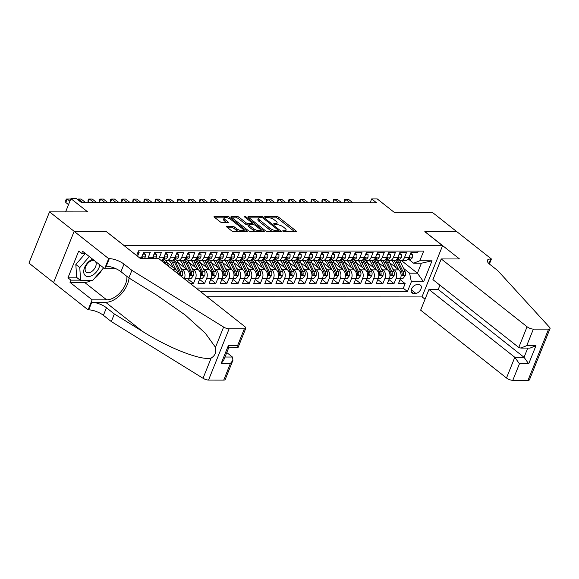 <?xml version="1.0" encoding="UTF-8"?>
<svg xmlns="http://www.w3.org/2000/svg" width="579" height="579" viewBox="0 0 579 579"><rect width="100%" height="100%" fill="white"/><g stroke="black" fill="none" stroke-linecap="round" stroke-linejoin="round"><path stroke-width="0.87" d="M282.972 231.26A1.093 0.376 21.9 0 0 284.419 231.795L296.035 231.81A1.556 0.536 21.9 0 0 296.513 231.622A1.556 0.536 21.9 0 0 296.159 231.043L278.723 217.27A1.556 0.536 21.9 0 0 276.668 216.503L265.044 216.495A1.093 0.376 21.9 0 0 264.712 216.626A1.093 0.376 21.9 0 0 264.958 217.031A1.093 0.376 21.9 0 0 266.405 217.566L267.911 217.566A4.987 1.715 21.9 0 1 274.504 220.02L275.959 221.164A4.987 1.715 21.9 0 1 277.088 223.024A4.987 1.715 21.9 0 1 275.561 223.61L274.055 223.61A1.093 0.376 21.9 0 0 273.722 223.74A1.093 0.376 21.9 0 0 273.968 224.145A1.093 0.376 21.9 0 0 275.409 224.681L276.914 224.681A4.987 1.715 21.9 0 1 283.515 227.134L284.962 228.285A4.987 1.715 21.9 0 1 286.098 230.138A4.987 1.715 21.9 0 1 284.564 230.732L283.059 230.724A1.093 0.376 21.9 0 0 282.726 230.855A1.093 0.376 21.9 0 0 282.972 231.26M227.048 226.36A1.556 0.536 21.9 0 0 226.57 226.541A1.556 0.536 21.9 0 0 226.925 227.12L231.817 230.985A1.556 0.536 21.9 0 0 233.88 231.752L246.777 231.766A1.556 0.536 21.9 0 0 247.255 231.578A1.556 0.536 21.9 0 0 246.9 230.999L229.472 217.226A1.556 0.536 21.9 0 0 227.409 216.459L214.505 216.445A1.556 0.536 21.9 0 0 214.027 216.633A1.556 0.536 21.9 0 0 214.382 217.212L220.288 221.88A1.556 0.536 21.9 0 0 222.35 222.647L227.873 222.654A1.556 0.536 21.9 0 0 228.35 222.466A1.556 0.536 21.9 0 0 227.996 221.887L225.072 219.571A4.169 1.433 21.9 0 1 224.124 218.022A4.169 1.433 21.9 0 1 226.859 217.718A4.169 1.433 21.9 0 1 230.92 219.579L242.391 228.647A4.169 1.433 21.9 0 1 243.339 230.196A4.169 1.433 21.9 0 1 240.603 230.5A4.169 1.433 21.9 0 1 236.543 228.64L234.633 227.127A1.556 0.536 21.9 0 0 232.57 226.36L227.048 226.36L226.787 227.004M106.189 231.491L123.993 245.424L442.566 245.713L424.805 231.68L456.831 231.709L432.166 212.218L394.01 212.182L377.24 198.93L371.667 198.923L376.603 202.824L81.422 202.556L76.486 198.662L70.92 198.655L65.601 211.885M106.232 231.39L74.206 231.361L49.541 211.871L87.69 211.907L70.92 198.655M265.819 231.014A1.556 0.536 21.9 0 0 267.882 231.781L280.779 231.795A1.556 0.536 21.9 0 0 281.264 231.614A1.556 0.536 21.9 0 0 280.909 231.028L263.474 217.255A1.556 0.536 21.9 0 0 261.411 216.488L248.514 216.481A1.556 0.536 21.9 0 0 248.029 216.662A1.556 0.536 21.9 0 0 248.384 217.241L265.819 231.014M263.778 231.781L250.881 231.766A1.556 0.536 21.9 0 1 248.818 230.999L231.383 217.226A1.556 0.536 21.9 0 1 231.028 216.647A1.556 0.536 21.9 0 1 231.506 216.466L237.028 216.466A1.556 0.536 21.9 0 1 239.091 217.234L246.162 222.821A1.556 0.536 21.9 0 0 248.225 223.588L251.887 223.588A1.556 0.536 21.9 0 0 252.364 223.407A1.556 0.536 21.9 0 0 252.01 222.828L244.649 217.009A1.093 0.376 21.9 0 1 244.403 216.604A1.093 0.376 21.9 0 1 245.12 216.524A1.093 0.376 21.9 0 1 246.184 217.009L263.908 231.014A1.556 0.536 21.9 0 1 264.256 231.593A1.556 0.536 21.9 0 1 263.778 231.781M53.572 282.545L28.95 263.09L49.541 211.871M190.151 283.413L193.516 283.413L188.443 279.404M191.931 268.207L193.827 269.705A6.355 4.531 90.1 0 1 195.55 278.361L200.008 278.361L197.975 283.421L204.655 283.421L199.581 279.418M203.07 268.215L204.966 269.713A6.355 4.531 90.1 0 1 206.689 278.369L211.147 278.376L209.113 283.428L215.793 283.435L210.72 279.425M214.208 268.229L216.105 269.727A6.355 4.531 90.1 0 1 217.827 278.383L222.285 278.383L220.252 283.435L226.932 283.442L221.858 279.433M225.347 268.236L227.243 269.734A6.355 4.531 90.1 0 1 228.966 278.39L233.424 278.398L231.39 283.449L238.078 283.457L232.997 279.447M236.485 268.243L238.382 269.749A6.355 4.531 90.1 0 1 240.104 278.398L244.562 278.405L242.529 283.457L249.216 283.464L244.143 279.454M247.624 268.258L249.52 269.756A6.355 4.531 90.1 0 1 251.243 278.412L255.701 278.412L253.667 283.471L260.355 283.471L255.281 279.462M258.762 268.265L260.666 269.763A6.355 4.531 90.1 0 1 262.381 278.419L266.839 278.427L264.806 283.478L271.493 283.486L266.42 279.476M269.901 268.272L271.804 269.778A6.355 4.531 90.1 0 1 273.52 278.434L277.978 278.434L275.944 283.486L282.632 283.493L277.558 279.483M281.039 268.287L282.943 269.785A6.355 4.531 90.1 0 1 284.658 278.441L289.116 278.448L287.083 283.5L293.77 283.5L288.697 279.498M292.178 268.294L294.081 269.792A6.355 4.531 90.1 0 1 295.804 278.448L300.255 278.456L298.221 283.507L304.909 283.515L299.835 279.505M303.324 268.309L305.22 269.807A6.355 4.531 90.1 0 1 306.942 278.463L311.393 278.463L309.367 283.515L316.047 283.522L310.974 279.512M314.462 268.316L316.358 269.814A6.355 4.531 90.1 0 1 318.081 278.47L322.532 278.477L320.505 283.529L327.186 283.536L322.112 279.527M325.601 268.323L327.497 269.828A6.355 4.531 90.1 0 1 329.219 278.485L333.67 278.485L331.644 283.536L338.324 283.544L333.251 279.534M336.739 268.338L338.635 269.836A6.355 4.531 90.1 0 1 340.358 278.492L344.809 278.492L342.782 283.551L349.463 283.551L344.389 279.541M347.878 268.345L349.774 269.843A6.355 4.531 90.1 0 1 351.496 278.499L355.947 278.506L353.921 283.558L360.601 283.565L355.528 279.556M359.016 268.359L360.912 269.857A6.355 4.531 90.1 0 1 362.635 278.513L367.093 278.513L365.06 283.565L371.74 283.572L366.666 279.563M370.155 268.367L372.051 269.865A6.355 4.531 90.1 0 1 373.773 278.521L378.232 278.528L376.198 283.58L382.878 283.587L377.805 279.577M381.293 268.374L383.189 269.879A6.355 4.531 90.1 0 1 384.912 278.528L389.37 278.535L387.337 283.587L394.017 283.594L396.05 278.542A6.355 4.531 -89.9 0 0 394.328 269.886L392.432 268.388M388.943 279.585L394.017 283.594M418.226 251.091L417.683 252.458L410.996 252.451L408.962 257.503A6.355 4.531 -89.9 0 1 405.011 260.738L400.559 260.738A6.355 4.531 -89.9 0 0 404.511 257.503L406.538 252.444L399.857 252.444L397.824 257.496A6.355 4.531 -89.9 0 1 393.872 260.731L389.421 260.724A6.355 4.531 90.1 0 1 387.199 259.906L386.367 259.247M389.421 260.724A6.355 4.531 90.1 0 0 393.373 257.489L395.399 252.437L388.719 252.43L386.685 257.481A6.355 4.531 -89.9 0 1 382.733 260.724L378.282 260.716A6.355 4.531 90.1 0 1 376.06 259.899L375.228 259.24M378.282 260.716A6.355 4.531 90.1 0 0 382.234 257.481L384.261 252.43L377.58 252.422L375.547 257.474A6.355 4.531 -89.9 0 1 371.595 260.709L367.137 260.709A6.355 4.531 90.1 0 1 364.922 259.891L364.09 259.233M367.137 260.709A6.355 4.531 90.1 0 0 371.096 257.467L373.122 252.415L366.442 252.408L364.408 257.467A6.355 4.531 -89.9 0 1 360.456 260.702L355.998 260.695A6.355 4.531 90.1 0 1 353.783 259.877L352.944 259.218M355.998 260.695A6.355 4.531 90.1 0 0 359.957 257.46L361.984 252.408L355.303 252.401L353.27 257.452A6.355 4.531 -89.9 0 1 349.318 260.688L344.86 260.688A6.355 4.531 90.1 0 1 342.645 259.87L341.805 259.211M344.86 260.688A6.355 4.531 90.1 0 0 348.811 257.452L350.845 252.401L344.165 252.393L342.131 257.445A6.355 4.531 -89.9 0 1 338.179 260.68L333.721 260.673A6.355 4.531 90.1 0 1 331.506 259.855L330.667 259.197M333.721 260.673A6.355 4.531 90.1 0 0 337.673 257.438L339.707 252.386L333.026 252.379L330.993 257.431A6.355 4.531 -89.9 0 1 327.041 260.673L322.583 260.666A6.355 4.531 90.1 0 1 320.361 259.848L319.528 259.189M322.583 260.666A6.355 4.531 90.1 0 0 326.534 257.431L328.568 252.379L321.888 252.372L319.854 257.423A6.355 4.531 -89.9 0 1 315.902 260.659L311.444 260.659A6.355 4.531 90.1 0 1 309.222 259.841L308.39 259.182M311.444 260.659A6.355 4.531 90.1 0 0 315.396 257.423L317.43 252.364L310.742 252.364L308.716 257.416A6.355 4.531 -89.9 0 1 304.764 260.651L300.306 260.644A6.355 4.531 90.1 0 1 298.084 259.826L297.251 259.168M300.306 260.644A6.355 4.531 90.1 0 0 304.257 257.409L306.291 252.357L299.604 252.35L297.577 257.402A6.355 4.531 -89.9 0 1 293.625 260.644L289.167 260.637A6.355 4.531 90.1 0 1 286.945 259.819L286.113 259.16M289.167 260.637A6.355 4.531 90.1 0 0 293.119 257.402L295.152 252.35L288.465 252.343L286.439 257.394A6.355 4.531 -89.9 0 1 282.487 260.63L278.029 260.63A6.355 4.531 90.1 0 1 275.807 259.812L274.974 259.153M278.029 260.63A6.355 4.531 90.1 0 0 281.98 257.387L284.014 252.335L277.327 252.328L275.3 257.387A6.355 4.531 -89.9 0 1 271.348 260.622L266.89 260.615A6.355 4.531 90.1 0 1 264.668 259.797L263.836 259.139M266.89 260.615A6.355 4.531 90.1 0 0 270.842 257.38L272.875 252.328L266.188 252.321L264.162 257.373A6.355 4.531 -89.9 0 1 260.203 260.608L255.752 260.608A6.355 4.531 90.1 0 1 253.53 259.79L252.697 259.131M255.752 260.608A6.355 4.531 90.1 0 0 259.703 257.373L261.737 252.321L255.049 252.314L253.023 257.365A6.355 4.531 -89.9 0 1 249.064 260.601L244.613 260.593A6.355 4.531 90.1 0 1 242.391 259.776L241.559 259.117M244.613 260.593A6.355 4.531 90.1 0 0 248.565 257.358L250.598 252.306L243.911 252.299L241.877 257.351A6.355 4.531 -89.9 0 1 237.926 260.593L233.475 260.586A6.355 4.531 90.1 0 1 231.253 259.768L230.42 259.11M233.475 260.586A6.355 4.531 90.1 0 0 237.426 257.351L239.453 252.299L232.772 252.292L230.739 257.344A6.355 4.531 -89.9 0 1 226.787 260.579L222.336 260.579A6.355 4.531 90.1 0 1 220.114 259.761L219.282 259.103M222.336 260.579A6.355 4.531 90.1 0 0 226.288 257.337L228.314 252.285L221.634 252.285L219.6 257.337A6.355 4.531 -89.9 0 1 215.649 260.572L211.197 260.564A6.355 4.531 90.1 0 1 208.976 259.747L208.143 259.088M211.197 260.564A6.355 4.531 90.1 0 0 215.149 257.329L217.176 252.278L210.495 252.27L208.462 257.322A6.355 4.531 -89.9 0 1 204.51 260.557L200.059 260.557A6.355 4.531 90.1 0 1 197.837 259.739L197.005 259.081M200.059 260.557A6.355 4.531 90.1 0 0 204.011 257.322L206.037 252.27L199.357 252.263L197.323 257.315A6.355 4.531 -89.9 0 1 193.372 260.55L188.913 260.55A6.355 4.531 90.1 0 1 186.699 259.732L185.859 259.066M188.913 260.55A6.355 4.531 90.1 0 0 192.872 257.308L194.899 252.256L188.218 252.249L186.185 257.3A6.355 4.531 -89.9 0 1 182.233 260.543L177.775 260.536A6.355 4.531 90.1 0 1 175.56 259.718L174.72 259.059M177.775 260.536A6.355 4.531 90.1 0 0 181.726 257.3L183.76 252.249L177.08 252.241L175.046 257.293A6.355 4.531 -89.9 0 1 171.095 260.528L166.636 260.528A6.355 4.531 90.1 0 1 164.422 259.71L163.582 259.052M166.636 260.528A6.355 4.531 90.1 0 0 170.588 257.293L172.622 252.234L165.941 252.234L163.908 257.286A6.355 4.531 -89.9 0 1 160.976 260.362M158.682 258.697A6.355 4.531 90.1 0 0 159.449 257.279L161.483 252.227L154.803 252.22L152.769 257.271A6.355 4.531 -89.9 0 1 151.995 258.69M147.544 258.683A6.355 4.531 90.1 0 0 148.311 257.271L150.345 252.22L143.657 252.212L141.631 257.264A6.355 4.531 -89.9 0 1 140.856 258.675M178.223 273.99A6.355 4.531 -89.9 0 0 176.009 269.691L166.94 262.526M187.632 281.423L188.863 278.354A6.355 4.531 -89.9 0 0 187.147 269.698L178.079 262.54M184.252 278.752L184.412 278.354A6.355 4.531 90.1 0 0 182.689 269.698L180.793 268.193M200.008 278.361A6.355 4.531 -89.9 0 0 198.286 269.713L189.217 262.548M211.147 278.376A6.355 4.531 -89.9 0 0 209.424 269.72L200.356 262.555M222.285 278.383A6.355 4.531 -89.9 0 0 220.563 269.727L211.494 262.569M233.424 278.398A6.355 4.531 -89.9 0 0 231.701 269.742L222.633 262.577M244.562 278.405A6.355 4.531 -89.9 0 0 242.84 269.749L233.771 262.584M255.701 278.412A6.355 4.531 -89.9 0 0 253.978 269.756L244.917 262.598M266.839 278.427A6.355 4.531 -89.9 0 0 265.117 269.771L256.056 262.605M277.978 278.434A6.355 4.531 -89.9 0 0 276.255 269.778L267.194 262.62M289.116 278.448A6.355 4.531 -89.9 0 0 287.394 269.792L278.333 262.627M300.255 278.456A6.355 4.531 -89.9 0 0 298.532 269.8L289.471 262.634M311.393 278.463A6.355 4.531 -89.9 0 0 309.671 269.807L300.61 262.649M322.532 278.477A6.355 4.531 -89.9 0 0 320.817 269.821L311.748 262.656M333.67 278.485A6.355 4.531 -89.9 0 0 331.955 269.828L322.887 262.671M344.809 278.492A6.355 4.531 -89.9 0 0 343.094 269.843L334.025 262.678M355.947 278.506A6.355 4.531 -89.9 0 0 354.232 269.85L345.164 262.685M367.665 275.778L371.689 275.785L369.518 278.485L367.1 278.485A6.355 4.531 -89.9 0 0 365.371 269.857L356.302 262.7M378.232 278.528A6.355 4.531 -89.9 0 0 376.509 269.872L367.441 262.707M389.37 278.535A6.355 4.531 -89.9 0 0 387.648 269.879L378.579 262.714M419.189 284.738L416.735 284.738A4.921 3.011 128.3 0 0 412.031 288.074A4.921 3.011 128.3 0 0 411.959 292.894A4.921 3.011 128.3 0 0 413.29 293.321L415.736 293.321A4.921 3.011 128.3 0 0 420.448 289.992A4.921 3.011 128.3 0 0 420.513 285.165A4.921 3.011 128.3 0 0 419.189 284.738M207.014 296.738L421.975 296.926L442.566 245.713M200.175 291.331L407.442 291.512L411.336 281.828L409.614 273.172L403.57 268.395M136.637 255.549L138.533 250.837L423.69 251.098L419.789 260.782L432.043 260.796L423.589 281.835L411.336 281.828M196.028 288.053L403.295 288.241L405.162 283.601L398.475 283.594L400.509 278.542A6.355 4.531 -89.9 0 0 398.786 269.886L389.718 262.728M397.505 259.262L398.338 259.92A6.355 4.531 -89.9 0 0 400.559 260.738M137.57 256.28L139.206 252.205L137.983 252.205M384.912 278.528L382.878 283.587M373.773 278.521L371.74 283.572M362.635 278.513L360.601 283.565M351.496 278.499L349.463 283.551M340.358 278.492L338.324 283.544M329.219 278.485L327.186 283.536M318.081 278.47L316.047 283.522M306.942 278.463L304.909 283.515M295.804 278.448L293.77 283.5M284.658 278.441L282.632 283.493M273.52 278.434L271.493 283.486M262.381 278.419L260.355 283.471M251.243 278.412L249.216 283.464M240.104 278.398L238.078 283.457M228.966 278.39L226.932 283.442M217.827 278.383L215.793 283.435M206.689 278.369L204.655 283.421M195.55 278.361L193.516 283.413M409.614 273.172L417.408 273.179L421.418 263.213L413.623 263.206L419.789 260.782M401.667 260.738L417.408 273.179L423.589 281.835M408.644 259.269L413.623 263.206M371.667 198.923L370.104 202.816M400.082 279.592L405.162 283.601M403.295 288.241L407.442 291.512M421.418 263.213L432.043 260.796M285.324 231.795A4.987 1.715 21.9 0 0 285.541 231.528L286.098 230.138M276.321 224.681A4.987 1.715 21.9 0 0 276.53 224.406L277.088 223.024M294.82 231.81L278.173 218.652A1.556 0.536 21.9 0 0 276.111 217.885L270.024 217.885M258.661 217.87L249.173 217.863M279.563 231.795L278.434 230.898M278.224 230.724A1.093 0.376 21.9 0 0 278.557 230.594A1.093 0.376 21.9 0 0 278.311 230.189L263.011 218.095A1.093 0.376 21.9 0 0 261.563 217.559L259.978 217.559A4.987 1.715 21.9 0 0 258.451 218.145A4.987 1.715 21.9 0 0 259.58 220.006L270.038 228.271A4.987 1.715 21.9 0 0 276.639 230.724L278.224 230.724L277.797 231.795M258.451 218.145L257.894 219.528A4.987 1.715 21.9 0 0 259.023 221.388L259.58 220.006M273.968 231.788A4.987 1.715 21.9 0 1 269.481 229.653L259.023 221.388M232.172 217.849L236.471 217.856L237.028 216.466M249.05 224.97L247.667 224.97A1.556 0.536 21.9 0 1 245.605 224.203L238.534 218.616A1.556 0.536 21.9 0 0 236.471 217.856M252.27 223.646L253.595 224.695M260.333 230.015L262.562 231.781M253.501 228.618A4.169 1.433 21.9 0 0 257.554 230.478A4.169 1.433 21.9 0 0 260.297 230.174A4.169 1.433 21.9 0 0 259.349 228.625L255.303 225.426A1.556 0.536 21.9 0 0 253.24 224.659L249.578 224.659A1.556 0.536 21.9 0 0 249.1 224.84A1.556 0.536 21.9 0 0 249.455 225.419L253.501 228.618L252.943 230.001A4.169 1.433 21.9 0 0 256.642 231.774M259.573 231.774A4.169 1.433 21.9 0 0 259.739 231.557L260.297 230.174M249.1 224.84L248.543 226.223A1.556 0.536 21.9 0 0 248.898 226.809L249.455 225.419M252.943 230.001L248.898 226.809M239.547 231.759A4.169 1.433 21.9 0 1 235.986 230.022L234.075 228.51A1.556 0.536 21.9 0 0 232.013 227.75L227.713 227.742M242.666 231.759A4.169 1.433 21.9 0 0 242.782 231.586L243.339 230.196M224.124 218.022L223.566 219.405A4.169 1.433 21.9 0 0 224.514 220.954L225.072 219.571M226.657 222.647L224.514 220.954M224.239 217.842L215.171 217.834M245.561 231.766L243.375 230.037M400.523 278.513L402.933 278.513L405.162 275.749A4.212 3.004 -89.9 0 0 405.011 271.399L400.834 262.692A12.152 8.663 -89.9 0 0 399.553 260.579M390.065 260.724A10.089 7.194 -89.9 0 0 389.131 261.621M398.678 269.807L395.269 262.685A12.152 8.663 -89.9 0 0 394.096 260.724M395.826 267.549L394.046 263.836A10.089 7.194 -89.9 0 0 391.672 260.731M395.761 260.152A12.152 8.663 90.1 0 1 397.382 262.685L401.558 271.399A4.212 3.004 90.1 0 1 402 274.605L402.521 275.524L403.339 274.612A4.212 3.004 -89.9 0 0 402.897 271.399L398.721 262.685A12.152 8.663 -89.9 0 0 396.521 259.537M410.2 254.427L412.617 254.427L412.617 257.199A4.212 3.004 90.1 0 1 410.026 259.269A4.212 3.004 90.1 0 1 409.889 259.269M412.617 254.427L410.612 253.414M350.1 202.802L345.656 199.285L348.435 199.285L352.886 202.802M410.026 259.269L407.913 259.269A4.212 3.004 -89.9 0 0 409.961 258.133L409.997 257.474M409.237 257.568L409.961 258.133C410.106 257.199 409.664 257.199 408.622 258.133M344.324 202.795L345.656 199.285L344.787 199.314L344.23 200.696L344.266 202.744M92.618 259.175A10.328 6.311 128.3 0 0 84.881 266.861A10.328 6.311 128.3 0 0 85.062 275.38A10.328 6.311 128.3 0 0 93.537 274.598A10.328 6.311 128.3 0 0 99.812 264.856M86.018 272A7.071 4.321 128.3 0 0 86.264 272.21A7.071 4.321 128.3 0 0 93.87 269.546A7.071 4.321 128.3 0 0 95.267 261.332A7.071 4.321 128.3 0 0 95.028 261.115A7.071 4.321 128.3 0 0 87.422 263.785A7.071 4.321 128.3 0 0 86.018 272M103.612 267.86L92.618 280.533L80.597 280.526L76.645 277.406L75.842 264.458L85.374 253.457L81.661 253.436L82.551 251.221L104.654 268.685L108.686 258.647L74.148 231.361L106.066 231.39L140.596 258.675L158.863 258.697L244.707 326.52A4.77 1.636 21.9 0 1 245.786 328.293A4.77 1.636 21.9 0 1 244.324 328.85L229.125 328.843L208.534 380.056A4.77 1.636 -158.1 0 1 203.034 378.275L111.306 321.569L103.409 315.331A11.124 3.821 21.9 0 0 88.71 309.866L88.095 309.866L53.565 282.581L74.148 231.361M80.597 280.526L79.786 267.578L89.325 256.577M75.842 264.458L79.786 267.578M439.939 285.186L438.216 289.478L428.967 289.471L420.651 310.163L506.495 377.993L514.811 357.294L524.053 357.301L527.759 348.088M428.967 289.471L514.811 357.294L519.443 363.786L512.791 380.331L527.997 380.345L548.588 329.125A4.77 1.636 21.9 0 0 550.05 328.568A4.77 1.636 21.9 0 0 549.58 327.352L497.81 270.675L489.921 264.444A11.124 3.821 -158.1 0 1 487.395 260.304A11.124 3.821 -158.1 0 1 490.811 258.994L491.419 258.994L456.889 231.709L424.935 231.781M424.972 231.68L459.509 258.965L441.241 258.951L527.078 326.773A4.77 1.636 21.9 0 0 533.382 329.111L548.588 329.125M491.419 258.994L489.4 264.017M422.019 296.832L425.051 299.227M441.241 258.951L432.918 279.643L518.762 347.465L527.078 326.773M550.05 328.568L529.459 379.781A4.77 1.636 -158.1 0 1 527.997 380.345M512.791 380.331A4.77 1.636 -158.1 0 1 506.495 377.993M438.216 289.478L524.053 357.301L528.692 363.8L519.443 363.786M533.382 329.111L526.731 345.656L520.854 348.08L518.762 347.465M526.731 345.656L535.98 345.663L530.103 348.088L520.854 348.08M111.306 321.569L114.353 313.992L142.477 331.376C169.213 348.363 201.658 360.949 211.176 358.025C215.084 355.738 216.517 352.17 215.482 347.313L205.27 333.149L185.179 314.983L156.974 295.319L128.849 277.927L120.953 271.696A11.124 3.821 21.9 0 0 106.254 266.231L109.301 258.647L108.686 258.647M128.849 277.927L131.896 270.35L124 264.111A11.124 3.821 21.9 0 0 109.301 258.647M142.477 331.376L105.682 302.303L91.757 302.289A11.124 3.821 21.9 0 1 106.456 307.753L114.353 313.992M223.74 380.07L230.384 363.532L232.932 360.268L225.202 379.513A4.77 1.636 -158.1 0 1 223.74 380.07L208.534 380.056M215.482 347.313L223.624 327.055L131.896 270.35M91.236 280.533A17.869 10.921 -51.7 0 1 84.563 282.378L70.03 282.371L70.92 280.156L80.134 280.164M81.661 253.436L78.701 251.098L67.96 277.811L70.92 280.156M88.095 309.866L92.133 299.828L106.666 299.842A17.869 10.921 128.3 0 0 120.693 292.019A17.869 10.921 128.3 0 0 126.902 276.393M70.03 282.371L92.133 299.828M226.78 352.568L232.44 357.04L232.932 360.268M105.682 302.303A20.692 12.644 128.3 0 0 129.045 278.05M115.88 268.692L104.654 268.685M223.624 327.055A4.77 1.636 21.9 0 0 229.125 328.843M101.918 269.807A17.869 10.921 -51.7 0 1 94.341 278.557M67.96 277.811L77.173 277.826M230.384 363.532L221.142 363.518L223.689 360.261L228.806 347.53L228.43 345.388L237.679 345.395L238.049 347.538L228.691 347.82M389.385 278.499L391.795 278.506L394.024 275.734A4.212 3.004 -89.9 0 0 393.872 271.392L389.696 262.678A12.152 8.663 -89.9 0 0 388.415 260.564M378.919 260.716A10.089 7.194 -89.9 0 0 377.993 261.614M387.539 269.792L384.13 262.678A12.152 8.663 -89.9 0 0 382.958 260.716M384.688 267.541L382.907 263.829A10.089 7.194 -89.9 0 0 380.533 260.716M384.622 260.145A12.152 8.663 90.1 0 1 386.244 262.678L390.42 271.385A4.212 3.004 90.1 0 1 390.861 274.598L391.382 275.517L392.2 274.598A4.212 3.004 -89.9 0 0 391.751 271.385L387.583 262.678A12.152 8.663 -89.9 0 0 385.382 259.522M378.239 278.492L380.656 278.492L382.885 275.727A4.212 3.004 -89.9 0 0 382.733 271.377L378.557 262.671A12.152 8.663 -89.9 0 0 377.276 260.557M367.781 260.709A10.089 7.194 -89.9 0 0 366.854 261.599M376.401 269.785L372.992 262.663A12.152 8.663 -89.9 0 0 371.819 260.702M373.542 267.527L371.769 263.814A10.089 7.194 -89.9 0 0 369.395 260.709M373.484 260.137A12.152 8.663 90.1 0 1 375.105 262.663L379.281 271.377A4.212 3.004 90.1 0 1 379.723 274.591L380.244 275.503L381.062 274.591A4.212 3.004 -89.9 0 0 380.613 271.377L376.444 262.671A12.152 8.663 -89.9 0 0 374.244 259.515M371.689 275.785L371.74 275.713A4.212 3.004 -89.9 0 0 371.595 271.37L367.419 262.656A12.152 8.663 -89.9 0 0 366.138 260.55M356.642 260.695A10.089 7.194 -89.9 0 0 355.709 261.592M365.262 269.778L361.853 262.656A12.152 8.663 -89.9 0 0 360.681 260.695M362.403 267.52L360.63 263.807A10.089 7.194 -89.9 0 0 358.256 260.702M362.345 260.123A12.152 8.663 90.1 0 1 363.967 262.656L368.143 271.363A4.212 3.004 90.1 0 1 368.584 274.576L369.105 275.495L369.923 274.576A4.212 3.004 -89.9 0 0 369.474 271.37L365.306 262.656A12.152 8.663 -89.9 0 0 363.105 259.508M355.962 278.47L358.379 278.47L360.601 275.705A4.212 3.004 -89.9 0 0 360.456 271.356L356.28 262.649A12.152 8.663 -89.9 0 0 354.999 260.536M345.504 260.688A10.089 7.194 -89.9 0 0 344.57 261.585M354.124 269.763L350.715 262.642A12.152 8.663 -89.9 0 0 349.542 260.68M351.265 267.505L349.492 263.8A10.089 7.194 -89.9 0 0 347.118 260.688M351.207 260.116A12.152 8.663 90.1 0 1 352.828 262.649L357.004 271.356A4.212 3.004 90.1 0 1 357.446 274.569L357.967 275.488L358.785 274.569A4.212 3.004 -89.9 0 0 358.336 271.356L354.167 262.649A12.152 8.663 -89.9 0 0 351.967 259.493M399.061 254.413L401.479 254.42L401.479 257.185A4.212 3.004 90.1 0 1 398.888 259.262A4.212 3.004 90.1 0 1 398.75 259.254M401.479 254.42L399.474 253.399M338.961 202.788L334.517 199.277L337.296 199.277L341.748 202.795M398.888 259.262L396.774 259.262A4.212 3.004 -89.9 0 0 398.822 258.125L398.851 257.467M398.099 257.554L398.822 258.125C398.967 257.185 398.526 257.185 397.484 258.125M333.186 202.788L334.517 199.277L333.649 199.299L333.12 202.737M387.923 254.405L390.34 254.405L390.34 257.177A4.212 3.004 90.1 0 1 387.749 259.254A4.212 3.004 90.1 0 1 387.612 259.247M390.34 254.405L388.335 253.392M327.823 202.78L323.379 199.263L326.158 199.27L330.609 202.78M387.749 259.254L385.636 259.247A4.212 3.004 -89.9 0 0 387.684 258.118L387.713 257.452M386.96 257.546L387.684 258.118C387.829 257.177 387.387 257.177 386.345 258.118M322.047 202.773L323.379 199.263L322.51 199.292L321.953 200.674L321.982 202.73M376.784 254.391L379.202 254.398L379.202 257.163A4.212 3.004 90.1 0 1 376.611 259.24A4.212 3.004 90.1 0 1 376.473 259.24M379.202 254.398L377.19 253.385M316.684 202.766L312.24 199.256L315.019 199.256L319.47 202.773M376.611 259.24L374.497 259.24A4.212 3.004 -89.9 0 0 376.545 258.104L376.574 257.445M375.822 257.539L376.545 258.104C376.69 257.17 376.241 257.163 375.206 258.104M310.909 202.766L312.24 199.256L311.372 199.277L310.843 202.715M365.646 254.384L368.063 254.384L368.063 257.156A4.212 3.004 90.1 0 1 365.472 259.233A4.212 3.004 90.1 0 1 365.335 259.226M368.063 254.384L366.051 253.37M305.546 202.759L301.094 199.248L303.881 199.248L308.332 202.759M365.472 259.233L363.359 259.233A4.212 3.004 -89.9 0 0 365.407 258.096L365.436 257.431M364.683 257.525L365.407 258.096C365.552 257.156 365.103 257.156 364.068 258.096M299.77 202.751L301.094 199.248L300.233 199.27L299.676 200.652L299.705 202.708M344.823 278.463L347.241 278.463L349.463 275.698A4.212 3.004 -89.9 0 0 349.318 271.348L345.142 262.642A12.152 8.663 -89.9 0 0 343.854 260.528M334.365 260.68A10.089 7.194 -89.9 0 0 333.432 261.57M342.985 269.756L339.569 262.634A12.152 8.663 -89.9 0 0 338.404 260.673M340.126 267.498L338.353 263.785A10.089 7.194 -89.9 0 0 335.979 260.68M340.068 260.109A12.152 8.663 90.1 0 1 341.69 262.634L345.866 271.348A4.212 3.004 90.1 0 1 346.307 274.555L346.828 275.474L347.646 274.562A4.212 3.004 -89.9 0 0 347.197 271.348L343.029 262.634A12.152 8.663 -89.9 0 0 340.828 259.486M354.507 254.376L356.925 254.376L356.925 257.148A4.212 3.004 90.1 0 1 354.334 259.218A4.212 3.004 90.1 0 1 354.196 259.218M356.925 254.376L354.913 253.363M294.407 202.751L289.956 199.234L292.742 199.241L297.193 202.751M354.334 259.218L352.22 259.218A4.212 3.004 -89.9 0 0 354.268 258.089L354.297 257.423M353.545 257.517L354.268 258.089C354.413 257.148 353.964 257.148 352.929 258.082M288.632 202.744L289.956 199.234L289.095 199.263L288.537 200.645L288.566 202.693M333.685 278.448L336.102 278.456L338.324 275.684A4.212 3.004 -89.9 0 0 338.179 271.341L334.003 262.627A12.152 8.663 -89.9 0 0 332.715 260.514M323.227 260.666A10.089 7.194 -89.9 0 0 322.293 261.563M331.847 269.749L328.431 262.627A12.152 8.663 -89.9 0 0 327.265 260.666M328.988 267.491L327.215 263.778A10.089 7.194 -89.9 0 0 324.841 260.666M328.93 260.094A12.152 8.663 90.1 0 1 330.551 262.627L334.72 271.334A4.212 3.004 90.1 0 1 335.169 274.547L335.69 275.466L336.508 274.547A4.212 3.004 -89.9 0 0 336.059 271.334L331.89 262.627A12.152 8.663 -89.9 0 0 329.69 259.479M343.369 254.362L345.786 254.369L345.786 257.134A4.212 3.004 90.1 0 1 343.195 259.211A4.212 3.004 90.1 0 1 343.05 259.204M345.786 254.369L343.774 253.356M283.269 202.737L278.817 199.227L281.604 199.227L286.055 202.744M343.195 259.211L341.082 259.211A4.212 3.004 -89.9 0 0 343.13 258.075L343.159 257.416M342.406 257.503L343.13 258.075C343.275 257.134 342.826 257.134 341.791 258.075M277.486 202.737L278.817 199.227L277.956 199.248L277.428 202.686M322.546 278.441L324.964 278.441L327.186 275.676A4.212 3.004 -89.9 0 0 327.034 271.327L322.865 262.62A12.152 8.663 -89.9 0 0 321.577 260.507M312.088 260.659A10.089 7.194 -89.9 0 0 311.155 261.549M320.708 269.734L317.292 262.613A12.152 8.663 -89.9 0 0 316.12 260.651M317.849 267.476L316.069 263.771A10.089 7.194 -89.9 0 0 313.695 260.659M317.791 260.087A12.152 8.663 90.1 0 1 319.413 262.62L323.581 271.327A4.212 3.004 90.1 0 1 324.03 274.54L324.551 275.452L325.369 274.54A4.212 3.004 -89.9 0 0 324.92 271.327L320.744 262.62A12.152 8.663 -89.9 0 0 318.551 259.464M332.23 254.355L334.64 254.355L334.648 257.127A4.212 3.004 90.1 0 1 332.057 259.204A4.212 3.004 90.1 0 1 331.912 259.197M334.64 254.355L332.636 253.341M272.13 202.73L267.679 199.212L270.465 199.219L274.909 202.73M332.057 259.204L329.943 259.197A4.212 3.004 -89.9 0 0 331.991 258.068L332.02 257.402M331.268 257.496L331.991 258.068C332.136 257.127 331.687 257.127 330.652 258.068M266.347 202.722L267.679 199.212L266.818 199.241L266.26 200.624L266.289 202.679M311.408 278.434L313.825 278.434L316.047 275.662A4.212 3.004 -89.9 0 0 315.895 271.319L311.726 262.613A12.152 8.663 -89.9 0 0 310.438 260.499M300.95 260.644A10.089 7.194 -89.9 0 0 300.016 261.542M309.57 269.727L306.153 262.605A12.152 8.663 -89.9 0 0 304.981 260.644M306.711 267.469L304.93 263.756A10.089 7.194 -89.9 0 0 302.556 260.651M306.646 260.072A12.152 8.663 90.1 0 1 308.274 262.605L312.443 271.319A4.212 3.004 90.1 0 1 312.892 274.526L313.413 275.445L314.231 274.526A4.212 3.004 -89.9 0 0 313.782 271.319L309.606 262.605A12.152 8.663 -89.9 0 0 307.413 259.457M321.092 254.347L323.502 254.347L323.502 257.119A4.212 3.004 90.1 0 1 320.918 259.189A4.212 3.004 90.1 0 1 320.773 259.189M323.502 254.347L321.497 253.334M260.991 202.722L256.54 199.205L259.327 199.205L263.771 202.722M320.918 259.189L318.805 259.189A4.212 3.004 -89.9 0 0 320.853 258.053L320.882 257.394M320.129 257.489L320.853 258.053C320.998 257.119 320.549 257.119 319.514 258.053M255.209 202.715L256.54 199.205L255.679 199.234L255.122 200.616L255.151 202.664M300.269 278.419L302.679 278.427L304.909 275.655A4.212 3.004 -89.9 0 0 304.757 271.312L300.588 262.598A12.152 8.663 -89.9 0 0 299.3 260.485M289.811 260.637A10.089 7.194 -89.9 0 0 288.878 261.534M298.431 269.713L295.015 262.598A12.152 8.663 -89.9 0 0 293.843 260.63M295.572 267.462L293.792 263.749A10.089 7.194 -89.9 0 0 291.418 260.637M295.507 260.065A12.152 8.663 90.1 0 1 297.136 262.598L301.304 271.305A4.212 3.004 90.1 0 1 301.753 274.518L302.274 275.438L303.092 274.518A4.212 3.004 -89.9 0 0 302.643 271.305L298.467 262.598A12.152 8.663 -89.9 0 0 296.274 259.443M309.953 254.333L312.363 254.34L312.363 257.105A4.212 3.004 90.1 0 1 309.779 259.182A4.212 3.004 90.1 0 1 309.635 259.175M312.363 254.34L310.358 253.32M249.853 202.708L245.402 199.198L248.188 199.198L252.632 202.715M309.779 259.182L307.666 259.182A4.212 3.004 -89.9 0 0 309.714 258.046L309.743 257.387M308.991 257.474L309.714 258.046C309.859 257.105 309.41 257.105 308.375 258.046M244.07 202.701L245.402 199.198L244.541 199.219L243.983 200.602L244.012 202.657M289.131 278.412L291.541 278.412L293.77 275.647A4.212 3.004 -89.9 0 0 293.618 271.298L289.449 262.591A12.152 8.663 -89.9 0 0 288.161 260.478M278.673 260.63A10.089 7.194 -89.9 0 0 277.739 261.52M287.293 269.705L283.876 262.584A12.152 8.663 -89.9 0 0 282.704 260.622M284.434 267.447L282.653 263.734A10.089 7.194 -89.9 0 0 280.279 260.63M284.369 260.058A12.152 8.663 90.1 0 1 285.997 262.584L290.166 271.298A4.212 3.004 90.1 0 1 290.615 274.511L291.136 275.423L291.946 274.511A4.212 3.004 -89.9 0 0 291.505 271.298L287.329 262.591A12.152 8.663 -89.9 0 0 285.136 259.435M298.815 254.326L301.225 254.326L301.225 257.098A4.212 3.004 90.1 0 1 298.634 259.168A4.212 3.004 90.1 0 1 298.496 259.168M301.225 254.326L299.22 253.312M238.714 202.701L234.263 199.183L237.05 199.19L241.494 202.701M298.634 259.168L296.528 259.168A4.212 3.004 -89.9 0 0 298.569 258.039L298.605 257.373M297.852 257.467L298.569 258.039C298.721 257.098 298.272 257.098 297.237 258.031M232.932 202.693L234.263 199.183L233.402 199.212L232.845 200.595L232.874 202.643M277.992 278.398L280.402 278.405L282.632 275.633A4.212 3.004 -89.9 0 0 282.48 271.29L278.311 262.577A12.152 8.663 -89.9 0 0 277.023 260.47M267.534 260.615A10.089 7.194 -89.9 0 0 266.601 261.513M276.147 269.698L272.738 262.577A12.152 8.663 -89.9 0 0 271.565 260.615M273.295 267.44L271.515 263.727A10.089 7.194 -89.9 0 0 269.141 260.615M273.23 260.043A12.152 8.663 90.1 0 1 274.859 262.577L279.027 271.283A4.212 3.004 90.1 0 1 279.476 274.497L279.997 275.416L280.808 274.497A4.212 3.004 -89.9 0 0 280.366 271.29L276.19 262.577A12.152 8.663 -89.9 0 0 273.99 259.428M287.676 254.311L290.086 254.319L290.086 257.083A4.212 3.004 90.1 0 1 287.495 259.16A4.212 3.004 90.1 0 1 287.358 259.153M290.086 254.319L288.081 253.305M227.569 202.686L223.125 199.176L225.911 199.176L230.355 202.693M287.495 259.16L285.389 259.16A4.212 3.004 -89.9 0 0 287.43 258.024L287.466 257.365M286.714 257.452L287.43 258.024C287.575 257.083 287.133 257.083 286.098 258.024M221.793 202.686L223.125 199.176L222.264 199.198L221.735 202.636M266.854 278.39L269.264 278.39L271.493 275.626A4.212 3.004 -89.9 0 0 271.341 271.276L267.172 262.569A12.152 8.663 -89.9 0 0 265.884 260.456M256.396 260.608A10.089 7.194 -89.9 0 0 255.462 261.505M265.008 269.684L261.599 262.562A12.152 8.663 -89.9 0 0 260.427 260.601M262.157 267.426L260.376 263.72A10.089 7.194 -89.9 0 0 258.002 260.608M262.092 260.036A12.152 8.663 90.1 0 1 263.713 262.569L267.889 271.276A4.212 3.004 90.1 0 1 268.338 274.489L268.859 275.401L269.669 274.489A4.212 3.004 -89.9 0 0 269.228 271.276L265.052 262.569A12.152 8.663 -89.9 0 0 262.852 259.414M276.538 254.304L278.948 254.304L278.948 257.076A4.212 3.004 90.1 0 1 276.357 259.153A4.212 3.004 90.1 0 1 276.219 259.146M278.948 254.304L276.943 253.291M216.43 202.679L211.986 199.169L214.773 199.169L219.217 202.679M276.357 259.153L274.251 259.146A4.212 3.004 -89.9 0 0 276.292 258.017L276.328 257.351M275.575 257.445L276.292 258.017C276.436 257.076 275.995 257.076 274.96 258.017M210.655 202.672L211.986 199.169L211.118 199.19L210.597 202.628M255.715 278.383L258.125 278.383L260.355 275.618A4.212 3.004 -89.9 0 0 260.203 271.269L256.027 262.562A12.152 8.663 -89.9 0 0 254.746 260.449M245.257 260.601A10.089 7.194 -89.9 0 0 244.324 261.491M253.87 269.676L250.461 262.555A12.152 8.663 -89.9 0 0 249.288 260.593M251.018 267.418L249.238 263.706A10.089 7.194 -89.9 0 0 246.864 260.601M250.953 260.022A12.152 8.663 90.1 0 1 252.574 262.555L256.75 271.269A4.212 3.004 90.1 0 1 257.199 274.475L257.72 275.394L258.531 274.482A4.212 3.004 -89.9 0 0 258.089 271.269L253.913 262.555A12.152 8.663 -89.9 0 0 251.713 259.406M265.399 254.297L267.809 254.297L267.809 257.069A4.212 3.004 90.1 0 1 265.218 259.139A4.212 3.004 90.1 0 1 265.081 259.139M267.809 254.297L265.804 253.284M205.292 202.672L200.848 199.154L203.634 199.154L208.078 202.672M265.218 259.139L263.112 259.139A4.212 3.004 -89.9 0 0 265.153 258.01L265.189 257.344M264.437 257.438L265.153 258.01C265.298 257.069 264.856 257.069 263.821 258.002M199.516 202.664L200.848 199.154L199.979 199.183L199.458 202.614M244.577 278.369L246.987 278.376L249.216 275.604A4.212 3.004 -89.9 0 0 249.064 271.262L244.888 262.548A12.152 8.663 -89.9 0 0 243.607 260.434M234.119 260.586A10.089 7.194 -89.9 0 0 233.185 261.484M242.731 269.662L239.322 262.548A12.152 8.663 -89.9 0 0 238.15 260.586M239.88 267.411L238.099 263.698A10.089 7.194 -89.9 0 0 235.725 260.586M239.815 260.014A12.152 8.663 90.1 0 1 241.436 262.548L245.612 271.254A4.212 3.004 90.1 0 1 246.061 274.468L246.582 275.387L247.392 274.468A4.212 3.004 -89.9 0 0 246.951 271.254L242.775 262.548A12.152 8.663 -89.9 0 0 240.574 259.392M254.261 254.282L256.671 254.29L256.671 257.054A4.212 3.004 90.1 0 1 254.08 259.131A4.212 3.004 90.1 0 1 253.942 259.124M256.671 254.29L254.666 253.269M194.153 202.657L189.709 199.147L192.496 199.147L196.94 202.664M254.08 259.131L251.966 259.131A4.212 3.004 -89.9 0 0 254.015 257.995L254.051 257.337M253.291 257.423L254.015 257.995C254.159 257.054 253.718 257.054 252.683 257.995M188.378 202.657L189.709 199.147L188.841 199.169L188.32 202.607M233.438 278.361L235.848 278.361L238.078 275.597A4.212 3.004 -89.9 0 0 237.926 271.247L233.75 262.54A12.152 8.663 -89.9 0 0 232.469 260.427M222.98 260.579A10.089 7.194 -89.9 0 0 222.047 261.469M231.593 269.655L228.184 262.533A12.152 8.663 -89.9 0 0 227.011 260.572M228.741 267.397L226.961 263.684A10.089 7.194 -89.9 0 0 224.587 260.579M228.676 260.007A12.152 8.663 90.1 0 1 230.297 262.533L234.473 271.247A4.212 3.004 90.1 0 1 234.915 274.46L235.436 275.372L236.254 274.46A4.212 3.004 -89.9 0 0 235.812 271.247L231.636 262.54A12.152 8.663 -89.9 0 0 229.436 259.385M243.115 254.275L245.532 254.275L245.532 257.047A4.212 3.004 90.1 0 1 242.941 259.124A4.212 3.004 90.1 0 1 242.804 259.117M245.532 254.275L243.527 253.262M183.015 202.65L178.571 199.133L181.357 199.14L185.801 202.65M242.941 259.124L240.828 259.117A4.212 3.004 -89.9 0 0 242.876 257.988L242.912 257.322M242.152 257.416L242.876 257.988C243.021 257.047 242.579 257.047 241.537 257.988M177.239 202.643L178.571 199.133L177.702 199.162L177.145 200.544L177.181 202.599M222.3 278.354L224.71 278.354L226.939 275.582A4.212 3.004 -89.9 0 0 226.787 271.24L222.611 262.533A12.152 8.663 -89.9 0 0 221.33 260.42M211.834 260.564A10.089 7.194 -89.9 0 0 210.908 261.462M220.454 269.648L217.045 262.526A12.152 8.663 -89.9 0 0 215.873 260.564M217.603 267.389L215.822 263.677A10.089 7.194 -89.9 0 0 213.448 260.572M217.538 259.993A12.152 8.663 90.1 0 1 219.159 262.526L223.335 271.233A4.212 3.004 90.1 0 1 223.776 274.446L224.297 275.365L225.115 274.446A4.212 3.004 -89.9 0 0 224.666 271.24L220.498 262.526A12.152 8.663 -89.9 0 0 218.297 259.378M231.976 254.268L234.394 254.268L234.394 257.033A4.212 3.004 90.1 0 1 231.803 259.11A4.212 3.004 90.1 0 1 231.665 259.11M234.394 254.268L232.389 253.255M171.876 202.636L167.432 199.125L170.212 199.125L174.663 202.643M231.803 259.11L229.689 259.11A4.212 3.004 -89.9 0 0 231.738 257.973L231.766 257.315M231.014 257.409L231.738 257.973C231.882 257.04 231.441 257.04 230.399 257.973M166.101 202.636L167.432 199.125L166.564 199.154L166.035 202.585M211.154 278.34L213.571 278.34L215.801 275.575A4.212 3.004 -89.9 0 0 215.649 271.233L211.473 262.519A12.152 8.663 -89.9 0 0 210.191 260.405M200.696 260.557A10.089 7.194 -89.9 0 0 199.769 261.455M209.316 269.633L205.907 262.511A12.152 8.663 -89.9 0 0 204.734 260.55M206.457 267.382L204.684 263.669A10.089 7.194 -89.9 0 0 202.31 260.557M206.399 259.985A12.152 8.663 90.1 0 1 208.02 262.519L212.196 271.225A4.212 3.004 90.1 0 1 212.638 274.439L213.159 275.358L213.977 274.439A4.212 3.004 -89.9 0 0 213.528 271.225L209.359 262.519A12.152 8.663 -89.9 0 0 207.159 259.363M220.838 254.253L223.255 254.253L223.255 257.025A4.212 3.004 90.1 0 1 220.664 259.103A4.212 3.004 90.1 0 1 220.527 259.095M223.255 254.253L221.25 253.24M160.738 202.628L156.294 199.118L159.073 199.118L163.524 202.628M220.664 259.103L218.551 259.103A4.212 3.004 -89.9 0 0 220.599 257.966L220.628 257.308M219.875 257.394L220.599 257.966C220.744 257.025 220.302 257.025 219.26 257.966M154.962 202.621L156.294 199.118L155.425 199.14L154.897 202.578M200.016 278.333L202.433 278.333L204.662 275.568A4.212 3.004 -89.9 0 0 204.51 271.218L200.334 262.511A12.152 8.663 -89.9 0 0 199.053 260.398M189.557 260.55A10.089 7.194 -89.9 0 0 188.631 261.44M198.177 269.626L194.768 262.504A12.152 8.663 -89.9 0 0 193.596 260.543M195.318 267.368L193.545 263.655A10.089 7.194 -89.9 0 0 191.171 260.55M195.261 259.978A12.152 8.663 90.1 0 1 196.882 262.504L201.058 271.218A4.212 3.004 90.1 0 1 201.499 274.424L202.02 275.343L202.838 274.432A4.212 3.004 -89.9 0 0 202.389 271.218L198.221 262.504A12.152 8.663 -89.9 0 0 196.02 259.356M209.699 254.246L212.117 254.246L212.117 257.018A4.212 3.004 90.1 0 1 209.526 259.088A4.212 3.004 90.1 0 1 209.388 259.088M212.117 254.246L210.105 253.233M149.599 202.621L145.155 199.104L147.935 199.111L152.386 202.621M209.526 259.088L207.412 259.088A4.212 3.004 -89.9 0 0 209.46 257.959L209.489 257.293M208.737 257.387L209.46 257.959C209.605 257.018 209.157 257.018 208.122 257.952M143.824 202.614L145.155 199.104L144.287 199.133L143.758 202.563M188.877 278.318L191.294 278.325L193.516 275.553A4.212 3.004 -89.9 0 0 193.372 271.211L189.195 262.497A12.152 8.663 -89.9 0 0 187.914 260.384M178.419 260.536A10.089 7.194 -89.9 0 0 177.485 261.433M187.039 269.619L183.63 262.497A12.152 8.663 -89.9 0 0 182.457 260.536M184.18 267.36L182.407 263.648A10.089 7.194 -89.9 0 0 180.033 260.536M184.122 259.964A12.152 8.663 90.1 0 1 185.743 262.497L189.919 271.204A4.212 3.004 90.1 0 1 190.361 274.417L190.882 275.336L191.7 274.417A4.212 3.004 -89.9 0 0 191.251 271.211L187.082 262.497A12.152 8.663 -89.9 0 0 184.882 259.349M198.561 254.232L200.978 254.239L200.978 257.004A4.212 3.004 90.1 0 1 198.387 259.081A4.212 3.004 90.1 0 1 198.25 259.074M200.978 254.239L198.966 253.226M138.461 202.607L134.01 199.096L136.796 199.096L141.247 202.614M198.387 259.081L196.274 259.081A4.212 3.004 -89.9 0 0 198.322 257.945L198.351 257.286M197.598 257.373L198.322 257.945C198.467 257.004 198.018 257.004 196.983 257.945M132.685 202.607L134.01 199.096L133.148 199.118L132.62 202.556M181.531 276.603L182.378 275.546A4.212 3.004 -89.9 0 0 182.233 271.196L178.057 262.49A12.152 8.663 -89.9 0 0 176.769 260.376M167.28 260.528A10.089 7.194 -89.9 0 0 166.347 261.418M175.9 269.604L172.484 262.482A12.152 8.663 -89.9 0 0 171.319 260.521M173.041 267.346L171.268 263.64A10.089 7.194 -89.9 0 0 168.894 260.528M179.874 275.293L180.561 274.41A4.212 3.004 -89.9 0 0 180.112 271.196L175.944 262.49A12.152 8.663 -89.9 0 0 173.743 259.334M172.983 259.957A12.152 8.663 90.1 0 1 174.605 262.49L178.781 271.196A4.212 3.004 90.1 0 1 179.222 274.41L179.208 274.764M187.422 254.224L189.84 254.224L189.84 256.996A4.212 3.004 90.1 0 1 187.249 259.074A4.212 3.004 90.1 0 1 187.111 259.066M189.84 254.224L187.828 253.211M127.322 202.599L122.871 199.082L125.657 199.089L130.109 202.599M187.249 259.074L185.135 259.066A4.212 3.004 -89.9 0 0 187.183 257.937L187.212 257.271M186.46 257.365L187.183 257.937C187.328 256.996 186.879 256.996 185.845 257.937M121.547 202.592L122.871 199.082L122.01 199.111L121.452 200.493L121.481 202.549M168.902 266.622L166.918 262.482A12.152 8.663 -89.9 0 0 165.63 260.369M165.5 263.937L164.805 262.475A12.152 8.663 -89.9 0 0 162.605 259.327M161.845 259.942A12.152 8.663 90.1 0 1 163.343 262.229M176.284 254.217L178.701 254.217L178.701 256.989A4.212 3.004 90.1 0 1 176.11 259.059A4.212 3.004 90.1 0 1 175.965 259.059M178.701 254.217L176.689 253.204M116.184 202.592L111.733 199.075L114.519 199.075L118.97 202.592M176.11 259.059L173.997 259.059A4.212 3.004 -89.9 0 0 176.045 257.923L176.074 257.264M175.321 257.358L176.045 257.923C176.19 256.989 175.741 256.989 174.706 257.923M110.401 202.585L111.733 199.075L110.871 199.104L110.314 200.486L110.343 202.534M165.145 254.203L167.555 254.21L167.563 256.975A4.212 3.004 90.1 0 1 164.972 259.052A4.212 3.004 90.1 0 1 164.827 259.045M167.555 254.21L165.551 253.189M105.045 202.578L100.594 199.067L103.38 199.067L107.824 202.585M164.972 259.052L162.858 259.052A4.212 3.004 -89.9 0 0 164.906 257.916L164.935 257.257M164.183 257.344L164.906 257.916C165.051 256.975 164.602 256.975 163.567 257.916M99.262 202.57L100.594 199.067L99.733 199.089L99.204 202.527M154.007 254.195L156.417 254.195L156.417 256.967A4.212 3.004 90.1 0 1 155.034 258.69M156.417 254.195L154.412 253.182M93.907 202.57L89.456 199.053L92.242 199.06L96.686 202.57M152.914 258.69A4.212 3.004 -89.9 0 0 153.768 257.908L153.797 257.242M153.044 257.337L153.768 257.908C153.913 256.967 153.464 256.967 152.429 257.908M88.124 202.563L89.456 199.053L88.594 199.082L88.037 200.464L88.066 202.512M142.868 254.181L145.278 254.188L145.278 256.953A4.212 3.004 90.1 0 1 143.896 258.683M145.278 254.188L143.274 253.175M82.768 202.556L78.317 199.046L81.103 199.046L85.547 202.563M141.775 258.675A4.212 3.004 -89.9 0 0 142.629 257.894L142.658 257.235M141.906 257.322L142.629 257.894C142.774 256.96 142.325 256.953 141.29 257.894M77.347 199.335L78.317 199.046L77.991 199.849M69.9 201.188L67.178 199.038L69.965 199.038L70.573 199.516M68.51 204.648L65.789 202.498L67.178 199.038L66.317 199.06L65.76 200.443L65.789 202.498M172.781 269.684L176.009 269.691M182.689 269.698L187.147 269.698M193.827 269.705L198.286 269.713M204.966 269.713L209.424 269.72M216.105 269.727L220.563 269.727M227.243 269.734L231.701 269.742M238.382 269.749L242.84 269.749M249.52 269.756L253.978 269.756M260.666 269.763L265.117 269.771M271.804 269.778L276.255 269.778M282.943 269.785L287.394 269.792M294.081 269.792L298.532 269.8M305.22 269.807L309.671 269.807M316.358 269.814L320.817 269.821M327.497 269.828L331.955 269.828M338.635 269.836L343.094 269.843M349.774 269.843L354.232 269.85M360.912 269.857L365.371 269.857M372.051 269.865L376.509 269.872M383.189 269.879L387.648 269.879M394.328 269.886L398.786 269.886M404.511 257.503L408.962 257.503M138.808 257.264L141.631 257.264M148.311 257.271L152.769 257.271M159.449 257.279L163.908 257.286M170.588 257.293L175.046 257.293M181.726 257.3L186.185 257.3M192.872 257.308L197.323 257.315M204.011 257.322L208.462 257.322M215.149 257.329L219.6 257.337M226.288 257.337L230.739 257.344M237.426 257.351L241.877 257.351M248.565 257.358L253.023 257.365M259.703 257.373L264.162 257.373M270.842 257.38L275.3 257.387M281.98 257.387L286.439 257.394M293.119 257.402L297.577 257.402M304.257 257.409L308.716 257.416M315.396 257.423L319.854 257.423M326.534 257.431L330.993 257.431M337.673 257.438L342.131 257.445M348.811 257.452L353.27 257.452M359.957 257.46L364.408 257.467M371.096 257.467L375.547 257.474M382.234 257.481L386.685 257.481M393.373 257.489L397.824 257.496M396.05 278.542L400.509 278.542M184.412 278.354L188.863 278.354M411.3 289.818L415.736 293.321M411.235 291.7L413.29 293.321M284.144 231.774L284.564 230.732M273.874 224.066L274.055 223.61M275.141 224.652L275.561 223.61M264.864 216.944L265.044 216.495M276.111 217.885L276.668 216.503M278.173 218.652L278.723 217.27M295.855 231.81L296.159 231.043M282.878 231.18L283.059 230.724M248.253 217.125L248.514 216.481M260.984 217.559L261.411 216.488M263.105 218.174L263.474 217.255M280.598 231.795L280.909 231.028M269.481 229.653L270.038 228.271M276.205 231.788L276.639 230.724M231.245 217.111L231.506 216.466M238.534 218.616L239.091 217.234M245.605 224.203L246.162 222.821M247.667 224.97L248.225 223.588M251.46 224.659L251.887 223.588M245.814 217.928L246.184 217.009M263.597 231.781L263.908 231.014M232.013 227.75L232.57 226.36M234.075 228.51L234.633 227.127M235.986 230.022L236.543 228.64M227.692 222.654L227.996 221.887M214.244 217.096L214.505 216.445M226.903 217.726L227.409 216.459M228.98 218.442L229.472 217.226M246.596 231.766L246.9 230.999M401.081 275.814L405.105 275.814M398.721 262.685L400.834 262.692M395.269 262.685L397.382 262.685M402.897 271.399L405.011 271.399M400.067 271.392L401.558 271.399M402.065 273.599L403.339 274.612M412.617 257.127L409.121 257.127M535.98 345.663L528.692 363.8M488.951 263.604L490.811 258.994M120.953 271.696L124 264.111M106.456 307.753L103.409 315.331M221.142 363.518L228.43 345.388M237.679 345.395L244.324 328.85M203.034 378.275L211.176 358.025M91.757 302.289L88.71 309.866M84.563 282.378L106.666 299.842M224.985 357.033L232.44 357.04M389.942 275.799L393.966 275.807M387.583 262.678L389.696 262.678M384.13 262.678L386.244 262.678M391.751 271.385L393.872 271.392M388.929 271.385L390.42 271.385M390.926 273.592L392.2 274.598M378.804 275.792L382.828 275.792M376.444 262.671L378.557 262.671M372.992 262.663L375.105 262.663M380.613 271.377L382.733 271.377M377.783 271.377L379.281 271.377M379.788 273.585L381.062 274.591M365.306 262.656L367.419 262.656M361.853 262.656L363.967 262.656M369.474 271.37L371.595 271.37M366.645 271.363L368.143 271.363M368.649 273.57L369.923 274.576M356.526 275.77L360.551 275.778M354.167 262.649L356.28 262.649M350.715 262.642L352.828 262.649M358.336 271.356L360.456 271.356M355.506 271.356L357.004 271.356M357.511 273.563L358.785 274.569M401.479 257.119L397.976 257.112M390.34 257.105L386.837 257.105M379.202 257.098L375.699 257.09M368.063 257.09L364.56 257.083M345.388 275.763L349.412 275.763M343.029 262.634L345.142 262.642M339.569 262.634L341.69 262.634M347.197 271.348L349.318 271.348M344.367 271.348L345.866 271.348M346.372 273.556L347.646 274.562M356.925 257.076L353.422 257.076M334.249 275.749L338.274 275.756M331.89 262.627L334.003 262.627M328.431 262.627L330.551 262.627M336.059 271.334L338.179 271.341M333.229 271.334L334.72 271.334M335.234 273.541L336.508 274.547M345.786 257.069L342.283 257.062M323.111 275.742L327.135 275.742M320.744 262.62L322.865 262.62M317.292 262.613L319.413 262.62M324.92 271.327L327.034 271.327M322.09 271.327L323.581 271.327M324.095 273.534L325.369 274.54M334.648 257.054L331.145 257.054M311.972 275.734L315.996 275.734M309.606 262.605L311.726 262.613M306.153 262.605L308.274 262.605M313.782 271.319L315.895 271.319M310.952 271.312L312.443 271.319M312.957 273.52L314.231 274.526M323.509 257.047L320.006 257.047M300.834 275.72L304.851 275.727M298.467 262.598L300.588 262.598M295.015 262.598L297.136 262.598M302.643 271.305L304.757 271.312M299.813 271.305L301.304 271.305M301.811 273.512L303.092 274.518M312.363 257.04L308.868 257.033M289.695 275.713L293.712 275.713M287.329 262.591L289.449 262.591M283.876 262.584L285.997 262.584M291.505 271.298L293.618 271.298M288.675 271.298L290.166 271.298M290.672 273.505L291.946 274.511M301.225 257.025L297.729 257.025M278.557 275.698L282.574 275.705M276.19 262.577L278.311 262.577M272.738 262.577L274.859 262.577M280.366 271.29L282.48 271.29M277.536 271.283L279.027 271.283M279.534 273.491L280.808 274.497M290.086 257.018L286.591 257.011M267.418 275.691L271.435 275.698M265.052 262.569L267.172 262.569M261.599 262.562L263.713 262.569M269.228 271.276L271.341 271.276M266.398 271.276L267.889 271.276M268.395 273.483L269.669 274.489M278.948 257.004L275.452 257.004M256.273 275.684L260.297 275.684M253.913 262.555L256.027 262.562M250.461 262.555L252.574 262.555M258.089 271.269L260.203 271.269M255.259 271.262L256.75 271.269M257.257 273.469L258.531 274.482M267.809 256.996L264.313 256.996M245.134 275.669L249.158 275.676M242.775 262.548L244.888 262.548M239.322 262.548L241.436 262.548M246.951 271.254L249.064 271.262M244.121 271.254L245.612 271.254M246.118 273.462L247.392 274.468M256.671 256.989L253.175 256.982M233.996 275.662L238.02 275.662M231.636 262.54L233.75 262.54M228.184 262.533L230.297 262.533M235.812 271.247L237.926 271.247M232.982 271.247L234.473 271.247M234.98 273.454L236.254 274.46M245.532 256.975L242.036 256.975M222.857 275.655L226.881 275.655M220.498 262.526L222.611 262.533M217.045 262.526L219.159 262.526M224.666 271.24L226.787 271.24M221.844 271.233L223.335 271.233M223.841 273.44L225.115 274.446M234.394 256.967L230.891 256.96M211.719 275.64L215.743 275.647M209.359 262.519L211.473 262.519M205.907 262.511L208.02 262.519M213.528 271.225L215.649 271.233M210.698 271.225L212.196 271.225M212.703 273.433L213.977 274.439M223.255 256.96L219.752 256.953M200.58 275.633L204.604 275.633M198.221 262.504L200.334 262.511M194.768 262.504L196.882 262.504M202.389 271.218L204.51 271.218M199.56 271.218L201.058 271.218M201.564 273.426L202.838 274.432M212.117 256.946L208.614 256.946M189.442 275.618L193.466 275.626M187.082 262.497L189.195 262.497M183.63 262.497L185.743 262.497M191.251 271.211L193.372 271.211M188.421 271.204L189.919 271.204M190.426 273.411L191.7 274.417M200.978 256.938L197.475 256.931M180.279 275.611L182.327 275.611M175.944 262.49L178.057 262.49M172.484 262.482L174.605 262.49M180.112 271.196L182.233 271.196M177.283 271.196L178.781 271.196M179.287 273.404L180.561 274.41M189.84 256.924L186.337 256.924M164.805 262.475L166.918 262.482M178.701 256.917L175.198 256.917M167.563 256.91L164.06 256.902M156.424 256.895L152.921 256.895M145.278 256.888L141.783 256.881M278.079 231.795L278.557 230.594M251.858 224.659L252.364 223.407M238.049 347.538L245.786 328.293"/></g></svg>
